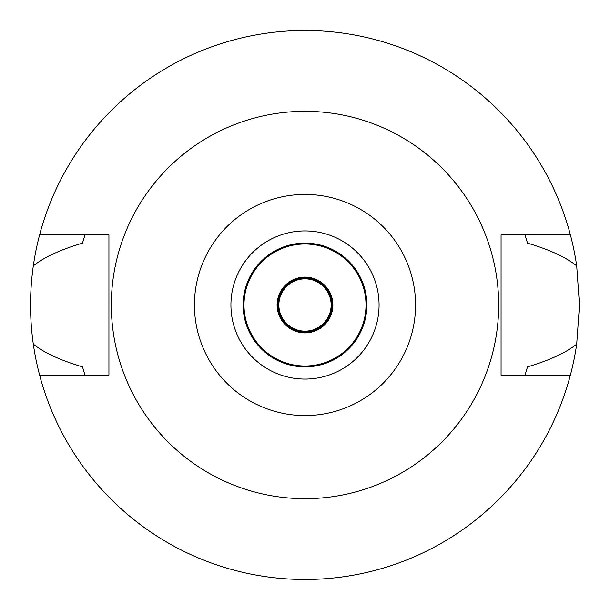 <?xml version="1.0" encoding="UTF-8"?>
<svg xmlns="http://www.w3.org/2000/svg" width="610" height="610" viewBox="0 0 610 610"><rect width="100%" height="100%" fill="white"/><g stroke="black" fill="none" stroke-linecap="round" stroke-linejoin="round"><path stroke-width="0.91" d="M305 194.438A110.562 110.562 0 0 1 415.562 305A110.562 110.562 0 0 1 305 415.562A110.562 110.562 0 0 1 194.438 305A110.562 110.562 0 0 1 305 194.438M305 111.325A193.675 193.675 0 0 1 498.675 305A193.675 193.675 0 0 1 305 498.675A193.675 193.675 0 0 1 111.325 305A193.675 193.675 0 0 1 305 111.325M305 379.069A74.069 74.069 0 0 0 379.069 305A74.069 74.069 0 0 0 305 230.931A74.069 74.069 0 0 0 230.931 305A74.069 74.069 0 0 0 305 379.069M305 366.869A61.869 61.869 0 0 0 366.869 305A61.869 61.869 0 0 0 305 243.131A61.869 61.869 0 0 0 243.131 305A61.869 61.869 0 0 0 305 366.869M305 366.435A61.435 61.435 0 0 0 366.435 305A61.435 61.435 0 0 0 305 243.565A61.435 61.435 0 0 0 243.565 305A61.435 61.435 0 0 0 305 366.435M305 366A61 61 0 0 0 366 305A61 61 0 0 0 305 244A61 61 0 0 0 244 305A61 61 0 0 0 305 366M305 332.885A27.885 27.885 0 0 0 332.885 305A27.885 27.885 0 0 0 305 277.115A27.885 27.885 0 0 0 277.115 305A27.885 27.885 0 0 0 305 332.885M570.388 375.15L501.069 375.15L501.069 234.85L570.388 234.85A274.5 274.5 0 0 1 576.702 265.914L579.5 305L576.702 344.086A274.5 274.5 0 0 1 33.298 344.086C43.889 352.694 60.298 360.281 82.51 366.854A230.931 230.931 0 0 0 83.959 371.848M525.347 374.098A230.931 230.931 0 0 1 525.019 375.15L527.49 366.854C549.663 360.296 566.065 352.71 576.702 344.086M576.702 265.914C566.065 257.29 549.656 249.696 527.49 243.146L525.019 234.85A230.931 230.931 0 0 1 525.347 235.902M526.041 371.848A230.931 230.931 0 0 0 527.49 366.854M84.653 374.098A230.931 230.931 0 0 0 84.981 375.15L82.51 366.854M33.298 344.086C29.623 318.023 29.623 291.961 33.298 265.914A274.5 274.5 0 0 1 39.612 234.85L108.931 234.85L108.931 375.15L39.612 375.15M84.653 235.902A230.931 230.931 0 0 1 84.981 234.85L82.51 243.146C60.298 249.719 43.889 257.306 33.298 265.914M83.959 238.152A230.931 230.931 0 0 0 82.51 243.146M527.49 243.146A230.931 230.931 0 0 0 526.041 238.152M39.612 234.85A274.5 274.5 0 0 1 570.388 234.85M305 332.015A27.015 27.015 0 0 0 332.015 305A27.015 27.015 0 0 0 305 277.985A27.015 27.015 0 0 0 277.985 305A27.015 27.015 0 0 0 305 332.015M305 331.146A26.146 26.146 0 0 0 331.146 305A26.146 26.146 0 0 0 305 278.854A26.146 26.146 0 0 0 278.854 305A26.146 26.146 0 0 0 305 331.146"/></g></svg>

